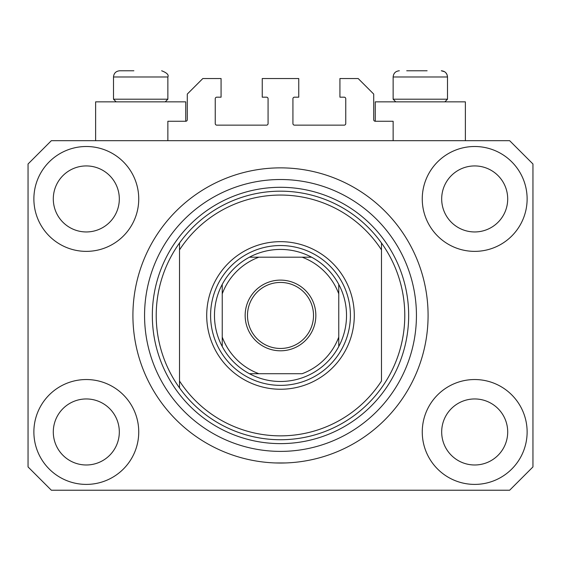 <?xml version="1.0" encoding="UTF-8"?>
<svg xmlns="http://www.w3.org/2000/svg" width="561" height="561" viewBox="0 0 561 561"><rect width="100%" height="100%" fill="white"/><g stroke="black" fill="none" stroke-linecap="round" stroke-linejoin="round"><path stroke-width="0.84" d="M393.135 140.685L393.135 121.26L375.267 121.26A1.557 1.557 0 0 1 373.71 119.71L373.71 94.073L358.177 78.54L339.924 78.54L339.924 97.179L344.195 97.179A1.557 1.557 0 0 1 345.751 98.736L345.751 123.595A1.557 1.557 0 0 1 344.195 125.145L294.483 125.145A1.557 1.557 0 0 1 292.926 123.595L292.926 98.736A1.557 1.557 0 0 1 294.483 97.179L298.754 97.179L298.754 78.54L262.246 78.54L262.246 97.179L266.517 97.179A1.557 1.557 0 0 1 268.074 98.736L268.074 123.595A1.557 1.557 0 0 1 266.517 125.145L216.805 125.145A1.557 1.557 0 0 1 215.249 123.595L215.249 98.736A1.557 1.557 0 0 1 216.805 97.179L221.076 97.179L221.076 78.54L202.823 78.54L187.29 94.073L187.29 119.71A1.557 1.557 0 0 1 185.733 121.26L167.865 121.26L167.865 140.685M275.647 462.958L285.353 462.958L275.647 462.958M33.877 431.97A52.432 52.432 0 0 0 86.31 484.402A52.432 52.432 0 0 0 138.742 431.97A52.432 52.432 0 0 0 86.31 379.538A52.432 52.432 0 0 0 33.877 431.97M422.258 431.97A52.432 52.432 0 0 0 474.69 484.402A52.432 52.432 0 0 0 527.123 431.97A52.432 52.432 0 0 0 474.69 379.538A52.432 52.432 0 0 0 422.258 431.97M422.258 198.938A52.432 52.432 0 0 0 474.69 251.37A52.432 52.432 0 0 0 527.123 198.938A52.432 52.432 0 0 0 474.69 146.505A52.432 52.432 0 0 0 422.258 198.938M33.877 198.938A52.432 52.432 0 0 0 86.31 251.37A52.432 52.432 0 0 0 138.742 198.938A52.432 52.432 0 0 0 86.31 146.505A52.432 52.432 0 0 0 33.877 198.938M465.371 140.685L465.371 101.843L375.267 101.843L375.267 121.26M95.629 140.685L95.629 101.843L185.733 101.843L185.733 121.26M132.915 315.457A147.585 147.585 0 0 0 280.5 463.042A147.585 147.585 0 0 0 428.085 315.457A147.585 147.585 0 0 0 280.5 167.865A147.585 147.585 0 0 0 132.915 315.457M53.295 198.938A33.015 33.015 0 0 0 86.31 231.952A33.015 33.015 0 0 0 119.318 198.938A33.015 33.015 0 0 0 86.31 165.93A33.015 33.015 0 0 0 53.295 198.938M441.682 198.938A33.015 33.015 0 0 0 474.69 231.952A33.015 33.015 0 0 0 507.705 198.938A33.015 33.015 0 0 0 474.69 165.93A33.015 33.015 0 0 0 441.682 198.938M441.682 431.97A33.015 33.015 0 0 0 474.69 464.985A33.015 33.015 0 0 0 507.705 431.97A33.015 33.015 0 0 0 474.69 398.955A33.015 33.015 0 0 0 441.682 431.97M53.295 431.97A33.015 33.015 0 0 0 86.31 464.985A33.015 33.015 0 0 0 119.318 431.97A33.015 33.015 0 0 0 86.31 398.955A33.015 33.015 0 0 0 53.295 431.97M51.353 490.23L509.647 490.23L532.95 466.927L532.95 163.987L509.647 140.685L51.353 140.685L28.05 163.987L28.05 466.927L51.353 490.23M116.134 101.843L113.497 99.199L167.865 99.199L167.865 76.983L113.497 76.983C113.862 73.211 115.931 71.142 119.71 70.77L133.883 70.77M406.725 70.77L427.117 70.77M443.863 99.199L447.503 99.199L447.503 76.983L393.135 76.983C393.499 73.211 395.568 71.142 399.348 70.77C395.568 71.142 393.499 73.211 393.135 76.983L393.135 99.199L443.863 99.199M127.088 70.77L122.515 70.77M354.293 315.457A73.793 73.793 0 0 1 280.5 389.25A73.793 73.793 0 0 1 206.707 315.457A73.793 73.793 0 0 1 280.5 241.665A73.793 73.793 0 0 1 354.293 315.457M156.217 315.457A124.283 124.283 0 0 0 381.48 387.903A124.283 124.283 0 0 0 381.48 243.004L381.48 249.89A120.398 120.398 0 0 0 179.52 249.89L179.52 381.024A120.398 120.398 0 0 0 381.48 381.024L381.48 243.004A124.283 124.283 0 0 0 179.52 243.004L179.52 249.89L179.52 243.004A124.283 124.283 0 0 0 156.217 315.457M416.437 315.457A135.937 135.937 0 0 0 280.5 179.52A135.937 135.937 0 0 0 144.563 315.457A135.937 135.937 0 0 0 280.5 451.388A135.937 135.937 0 0 0 416.437 315.457M179.52 381.024L179.52 387.903L179.52 381.024M315.843 315.457A35.343 35.343 0 0 1 280.5 350.8A35.343 35.343 0 0 1 245.157 315.457A35.343 35.343 0 0 1 280.5 280.114A35.343 35.343 0 0 1 315.843 315.457M247.485 315.457A33.015 33.015 0 0 0 280.5 348.465A33.015 33.015 0 0 0 313.515 315.457A33.015 33.015 0 0 0 280.5 282.442A33.015 33.015 0 0 0 247.485 315.457M346.523 315.457A66.023 66.023 0 0 0 338.76 284.385L338.76 293.831L338.76 284.385A66.023 66.023 0 0 0 249.428 257.197L258.873 257.197L249.428 257.197A66.023 66.023 0 0 0 222.24 346.523L222.24 337.077L222.24 346.523A66.023 66.023 0 0 0 249.428 373.71L302.127 373.71A62.145 62.145 0 0 0 338.76 337.077L338.76 293.831A62.145 62.145 0 0 0 302.127 257.197L258.873 257.197A62.145 62.145 0 0 0 222.24 293.831L222.24 337.077A62.145 62.145 0 0 0 258.873 373.71L249.428 373.71A66.023 66.023 0 0 0 338.76 346.523L338.76 337.077L338.76 346.523A66.023 66.023 0 0 0 346.523 315.457M210.592 315.457A69.908 69.908 0 0 1 280.5 245.543A69.908 69.908 0 0 1 350.408 315.457A69.908 69.908 0 0 1 280.5 385.365A69.908 69.908 0 0 1 210.592 315.457M222.24 284.385L222.24 293.831L222.24 284.385A66.023 66.023 0 0 1 249.428 257.197M311.572 257.197L302.127 257.197L311.572 257.197A66.023 66.023 0 0 1 338.76 284.385M408.667 315.457A128.167 128.167 0 0 1 280.5 443.625A128.167 128.167 0 0 1 152.333 315.457A128.167 128.167 0 0 1 280.5 187.29A128.167 128.167 0 0 1 408.667 315.457M338.76 346.523A66.023 66.023 0 0 1 311.572 373.71M249.428 373.71A66.023 66.023 0 0 1 222.24 346.523M167.865 76.983C168.973 74.872 166.898 72.804 161.652 70.77C166.898 72.804 168.973 74.872 167.865 76.983M444.578 71.717L441.29 70.77C445.069 71.142 447.138 73.211 447.503 76.983L446.998 74.522L445.806 72.72M444.866 101.843L447.503 99.199M395.771 101.843L393.135 99.199M165.229 101.843L167.865 99.199M113.497 99.199L113.497 76.983C113.862 73.211 115.931 71.142 119.71 70.77"/></g></svg>
